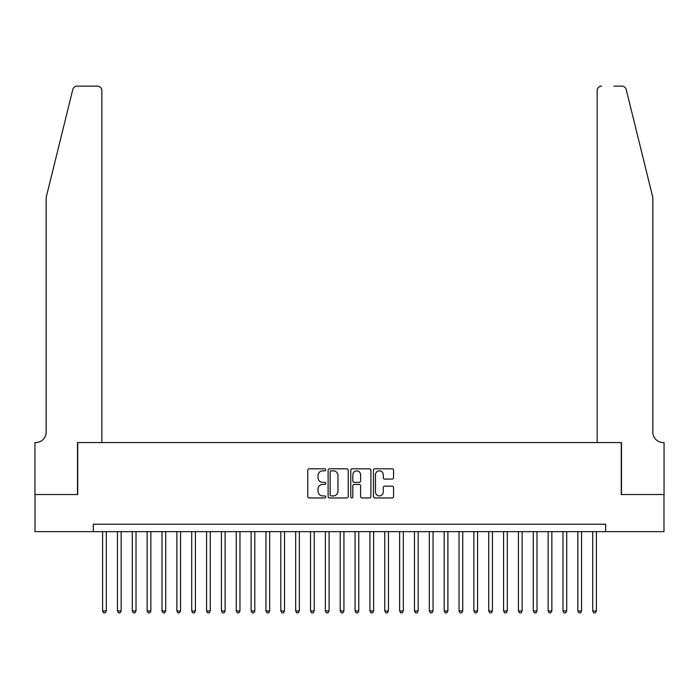 <?xml version="1.0" encoding="UTF-8"?>
<svg xmlns="http://www.w3.org/2000/svg" width="699" height="699" viewBox="0 0 699 699"><rect width="100%" height="100%" fill="white"/><g stroke="black" fill="none" stroke-linecap="round" stroke-linejoin="round"><path stroke-width="1.05" d="M325.743 469.824A1.022 1.022 0 0 0 324.72 468.811L309.229 468.811A1.459 1.459 0 0 0 307.77 470.261L307.77 496.5A1.459 1.459 0 0 0 309.229 497.959L324.72 497.959A1.022 1.022 0 0 0 325.743 496.945A1.022 1.022 0 0 0 324.72 495.923L322.711 495.923A4.666 4.666 0 0 1 318.045 491.257L318.045 489.073A4.666 4.666 0 0 1 322.711 484.407L324.72 484.407A1.022 1.022 0 0 0 325.743 483.385A1.022 1.022 0 0 0 324.72 482.362L322.711 482.362A4.666 4.666 0 0 1 318.045 477.697L318.045 475.512A4.666 4.666 0 0 1 322.711 470.846L324.72 470.846A1.022 1.022 0 0 0 325.743 469.824M392.104 479.086A1.459 1.459 0 0 0 393.563 477.627L393.563 470.261A1.459 1.459 0 0 0 392.104 468.811L374.9 468.811A1.459 1.459 0 0 0 373.441 470.261L373.441 496.5A1.459 1.459 0 0 0 374.9 497.959L392.104 497.959A1.459 1.459 0 0 0 393.563 496.5L393.563 487.614A1.459 1.459 0 0 0 392.104 486.154L384.738 486.154A1.459 1.459 0 0 0 383.279 487.614L383.279 492.017A3.897 3.897 0 0 1 379.382 495.923A3.897 3.897 0 0 1 375.485 492.017L375.485 474.743A3.897 3.897 0 0 1 379.382 470.846A3.897 3.897 0 0 1 383.279 474.743L383.279 477.627A1.459 1.459 0 0 0 384.738 479.086L392.104 479.086M93.317 531.651L35.02 531.651L35.02 494.525L77.72 494.525L77.72 442.546L621.28 442.546L621.28 494.525L663.98 494.525L663.98 531.651L605.684 531.651L605.684 524.224L93.317 524.224L93.317 531.651L605.684 531.651M348.224 470.261A1.459 1.459 0 0 0 346.765 468.811L329.561 468.811A1.459 1.459 0 0 0 328.111 470.261L328.111 496.5A1.459 1.459 0 0 0 329.561 497.959L346.765 497.959A1.459 1.459 0 0 0 348.224 496.5L348.224 470.261M352.235 468.811L369.439 468.811A1.459 1.459 0 0 1 370.889 470.261L370.889 496.5A1.459 1.459 0 0 1 369.439 497.959L362.073 497.959A1.459 1.459 0 0 1 360.614 496.5L360.614 485.866A1.459 1.459 0 0 0 359.155 484.407L354.271 484.407A1.459 1.459 0 0 0 352.82 485.866L352.82 496.945A1.022 1.022 0 0 1 351.798 497.959A1.022 1.022 0 0 1 350.776 496.945L350.776 470.261A1.459 1.459 0 0 1 352.235 468.811M331.169 470.846A1.022 1.022 0 0 0 330.146 471.869L330.146 494.901A1.022 1.022 0 0 0 331.169 495.923L333.283 495.923A4.666 4.666 0 0 0 337.949 491.257L337.949 475.512A4.666 4.666 0 0 0 333.283 470.846L331.169 470.846M360.614 474.822A3.897 3.897 0 0 0 356.717 470.916A3.897 3.897 0 0 0 352.82 474.822L352.82 480.903A1.459 1.459 0 0 0 354.271 482.362L359.155 482.362A1.459 1.459 0 0 0 360.614 480.903L360.614 474.822M102.596 531.651L102.596 610.961L106.309 610.961L106.309 531.651M106.309 610.961L105.2 612.883L103.714 612.883L102.596 610.961M72.801 89.498C73.937 87.06 73.937 87.06 72.801 89.498C73.937 87.06 73.937 87.06 72.801 89.498L46.16 197.494L46.16 432.148A10.398 10.398 0 0 1 35.763 442.546L34.95 442.546L34.95 494.525L77.502 494.525L77.502 442.546L101.853 442.546L101.853 90.564A4.456 4.456 0 0 0 97.397 86.117L77.126 86.117A4.456 4.456 0 0 0 72.801 89.498M85.077 86.117L97.397 86.117C100.088 86.396 101.573 87.882 101.853 90.564L101.853 442.546M46.16 432.148A10.398 10.398 0 0 1 35.763 442.546M644.67 164.379L626.199 89.498C625.063 87.06 625.063 87.06 626.199 89.498C625.063 87.06 625.063 87.06 626.199 89.498L652.84 197.494L652.84 432.148A10.398 10.398 0 0 0 663.237 442.546L664.05 442.546L664.05 494.525L621.498 494.525L621.498 442.546L597.147 442.546L597.147 90.564L597.147 442.546M613.923 86.117L621.874 86.117A4.456 4.456 0 0 1 626.199 89.498M601.603 86.117A4.456 4.456 0 0 0 597.147 90.564C597.427 87.882 598.912 86.396 601.603 86.117M652.84 432.148A10.398 10.398 0 0 0 663.237 442.546M117.449 531.651L117.449 610.961L121.163 610.961L121.163 531.651M121.163 610.961L120.045 612.883L118.559 612.883L117.449 610.961M132.303 531.651L132.303 610.961L136.017 610.961L136.017 531.651M136.017 610.961L134.898 612.883L133.413 612.883L132.303 610.961M147.148 531.651L147.148 610.961L150.862 610.961L150.862 531.651M150.862 610.961L149.752 612.883L148.267 612.883L147.148 610.961M162.002 531.651L162.002 610.961L165.715 610.961L165.715 531.651M165.715 610.961L164.606 612.883L163.12 612.883L162.002 610.961M176.856 531.651L176.856 610.961L180.569 610.961L180.569 531.651M180.569 610.961L179.451 612.883L177.965 612.883L176.856 610.961M191.709 531.651L191.709 610.961L195.414 610.961L195.414 531.651M195.414 610.961L194.305 612.883L192.819 612.883L191.709 610.961M206.555 531.651L206.555 610.961L210.268 610.961L210.268 531.651M210.268 610.961L209.158 612.883L207.673 612.883L206.555 610.961M221.408 531.651L221.408 610.961L225.122 610.961L225.122 531.651M225.122 610.961L224.003 612.883L222.518 612.883L221.408 610.961M236.262 531.651L236.262 610.961L239.975 610.961L239.975 531.651M239.975 610.961L238.857 612.883L237.372 612.883L236.262 610.961M251.107 531.651L251.107 610.961L254.82 610.961L254.82 531.651M254.82 610.961L253.711 612.883L252.225 612.883L251.107 610.961M265.961 531.651L265.961 610.961L269.674 610.961L269.674 531.651M269.674 610.961L268.565 612.883L267.079 612.883L265.961 610.961M280.815 531.651L280.815 610.961L284.528 610.961L284.528 531.651M284.528 610.961L283.41 612.883L281.924 612.883L280.815 610.961M295.668 531.651L295.668 610.961L299.373 610.961L299.373 531.651M299.373 610.961L298.263 612.883L296.778 612.883L295.668 610.961M310.513 531.651L310.513 610.961L314.227 610.961L314.227 531.651M314.227 610.961L313.117 612.883L311.632 612.883L310.513 610.961M325.367 531.651L325.367 610.961L329.08 610.961L329.08 531.651M329.08 610.961L327.962 612.883L326.477 612.883L325.367 610.961M340.221 531.651L340.221 610.961L343.934 610.961L343.934 531.651M343.934 610.961L342.816 612.883L341.33 612.883L340.221 610.961M355.066 531.651L355.066 610.961L358.779 610.961L358.779 531.651M358.779 610.961L357.67 612.883L356.184 612.883L355.066 610.961M369.92 531.651L369.92 610.961L373.633 610.961L373.633 531.651M373.633 610.961L372.523 612.883L371.038 612.883L369.92 610.961M384.773 531.651L384.773 610.961L388.487 610.961L388.487 531.651M388.487 610.961L387.368 612.883L385.883 612.883L384.773 610.961M399.627 531.651L399.627 610.961L403.332 610.961L403.332 531.651M403.332 610.961L402.222 612.883L400.737 612.883L399.627 610.961M414.472 531.651L414.472 610.961L418.185 610.961L418.185 531.651M418.185 610.961L417.076 612.883L415.59 612.883L414.472 610.961M429.326 531.651L429.326 610.961L433.039 610.961L433.039 531.651M433.039 610.961L431.921 612.883L430.435 612.883L429.326 610.961M444.18 531.651L444.18 610.961L447.893 610.961L447.893 531.651M447.893 610.961L446.775 612.883L445.289 612.883L444.18 610.961M459.025 531.651L459.025 610.961L462.738 610.961L462.738 531.651M462.738 610.961L461.628 612.883L460.143 612.883L459.025 610.961M473.878 531.651L473.878 610.961L477.592 610.961L477.592 531.651M477.592 610.961L476.482 612.883L474.997 612.883L473.878 610.961M488.732 531.651L488.732 610.961L492.446 610.961L492.446 531.651M492.446 610.961L491.327 612.883L489.842 612.883L488.732 610.961M503.586 531.651L503.586 610.961L507.291 610.961L507.291 531.651M507.291 610.961L506.181 612.883L504.695 612.883L503.586 610.961M518.431 531.651L518.431 610.961L522.144 610.961L522.144 531.651M522.144 610.961L521.035 612.883L519.549 612.883L518.431 610.961M533.285 531.651L533.285 610.961L536.998 610.961L536.998 531.651M536.998 610.961L535.88 612.883L534.394 612.883L533.285 610.961M548.138 531.651L548.138 610.961L551.852 610.961L551.852 531.651M551.852 610.961L550.733 612.883L549.248 612.883L548.138 610.961M562.983 531.651L562.983 610.961L566.697 610.961L566.697 531.651M566.697 610.961L565.587 612.883L564.102 612.883L562.983 610.961M577.837 531.651L577.837 610.961L581.551 610.961L581.551 531.651M581.551 610.961L580.441 612.883L578.955 612.883L577.837 610.961M592.691 531.651L592.691 610.961L596.404 610.961L596.404 531.651M596.404 610.961L595.286 612.883L593.801 612.883L592.691 610.961"/></g></svg>
